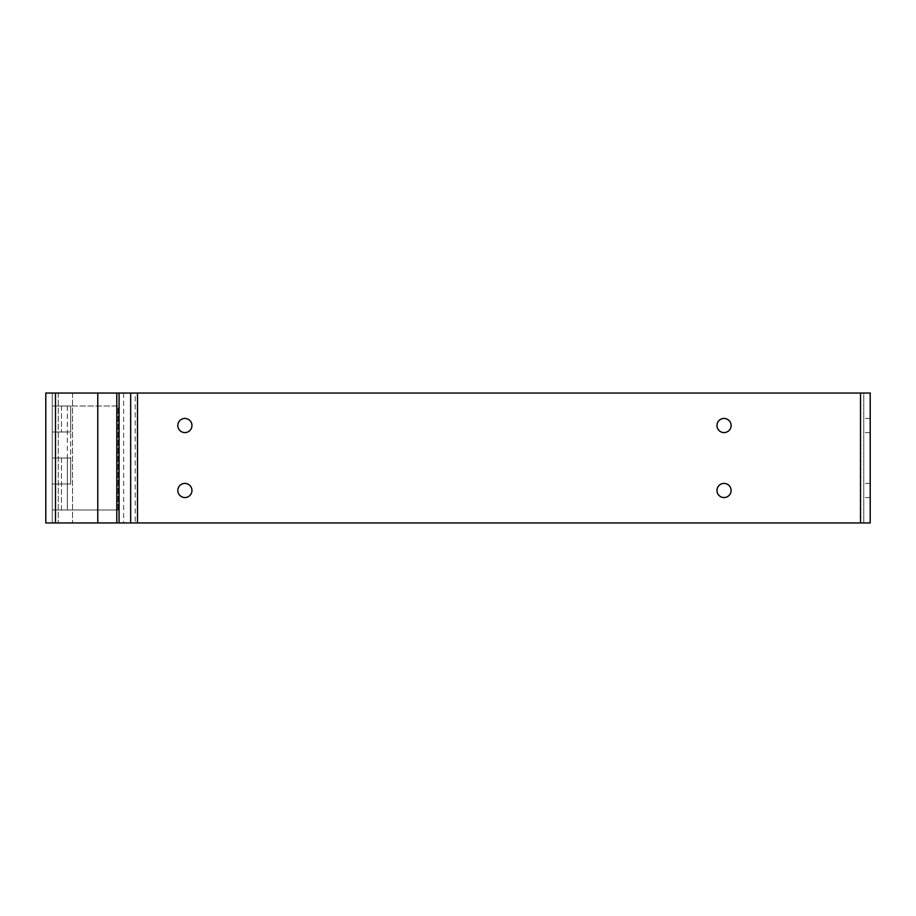 <?xml version="1.0" encoding="UTF-8"?>
<svg xmlns="http://www.w3.org/2000/svg" width="916" height="916" viewBox="0 0 916 916"><rect width="100%" height="100%" fill="white"/><g stroke="black" fill="none" stroke-linecap="round" stroke-linejoin="round"><path stroke-width="0.69" stroke-dasharray="4.58 3.44" d="M177.819 490.484A7.065 7.065 0 0 0 188.421 496.598A7.065 7.065 0 0 0 188.421 484.358A7.065 7.065 0 0 0 177.819 490.484A7.065 7.065 0 0 1 188.421 484.358A7.065 7.065 0 0 1 188.421 496.598A7.065 7.065 0 0 1 177.819 490.484A7.065 7.065 0 0 0 188.421 496.598A7.065 7.065 0 0 0 188.421 484.358A7.065 7.065 0 0 0 177.819 490.484M716.976 490.484A7.065 7.065 0 0 0 727.579 496.598A7.065 7.065 0 0 0 727.579 484.358A7.065 7.065 0 0 0 716.976 490.484A7.065 7.065 0 0 1 727.579 484.358A7.065 7.065 0 0 1 727.579 496.598A7.065 7.065 0 0 1 716.976 490.484A7.065 7.065 0 0 0 727.579 496.598A7.065 7.065 0 0 0 727.579 484.358A7.065 7.065 0 0 0 716.976 490.484M716.976 425.516A7.065 7.065 0 0 0 727.579 431.642A7.065 7.065 0 0 0 727.579 419.402A7.065 7.065 0 0 0 716.976 425.516A7.065 7.065 0 0 1 727.579 419.402A7.065 7.065 0 0 1 727.579 431.642A7.065 7.065 0 0 1 716.976 425.516A7.065 7.065 0 0 0 727.579 431.642A7.065 7.065 0 0 0 727.579 419.402A7.065 7.065 0 0 0 716.976 425.516M177.819 425.516A7.065 7.065 0 0 0 188.421 431.642A7.065 7.065 0 0 0 188.421 419.402A7.065 7.065 0 0 0 177.819 425.516A7.065 7.065 0 0 1 188.421 419.402A7.065 7.065 0 0 1 188.421 431.642A7.065 7.065 0 0 1 177.819 425.516A7.065 7.065 0 0 0 188.421 431.642A7.065 7.065 0 0 0 188.421 419.402A7.065 7.065 0 0 0 177.819 425.516M863.754 425.516L863.754 432.592L863.754 425.516M870.2 425.516L870.2 432.592L870.2 425.516M863.754 490.484L863.754 483.408L863.754 490.484M870.2 490.484L870.2 483.408L870.2 490.484M119.069 393.044L58.223 393.044L97.772 393.044L97.772 522.956L58.223 522.956L119.069 522.956M58.223 393.044L58.223 522.956L58.223 393.044M130.667 393.044L135.225 393.044L135.225 522.956L137.514 522.956L137.514 393.044L123.626 393.044L123.626 522.956L130.667 522.956M137.514 522.956L863.754 522.956L863.754 393.044L870.2 393.044L863.754 393.044L863.754 522.956L870.2 522.956L860.513 522.956L870.2 522.956L870.2 393.044L72.513 393.044L860.513 393.044L860.513 522.956L860.513 393.044L860.513 522.956L72.513 522.956L860.513 522.956M137.514 393.044L860.513 393.044M72.513 393.044L72.513 522.956L72.513 393.044M97.772 522.956L45.8 522.956L52.246 522.956L52.246 393.044L52.246 522.956M97.772 393.044L45.8 393.044L45.8 522.956M45.8 393.044L52.246 393.044M70.692 458L52.246 458L52.246 483.98L70.692 483.98L52.246 483.98L52.246 509.972L55.567 509.972L55.567 483.98L70.692 483.98L70.692 458L55.567 458L55.567 432.02L70.692 432.02L52.246 432.02L52.246 458L70.692 458L52.246 458L55.567 458L55.567 483.98L70.692 483.98L52.246 483.98L70.692 483.98L70.692 458L55.567 458L70.692 458L70.692 432.02L52.246 432.02L70.692 432.02L70.692 406.028L55.67 406.028L55.67 432.02L55.67 406.028L67.372 406.028L55.567 406.028L55.567 432.02L61.464 432.02L52.246 432.02L52.246 406.028L70.692 406.028L70.692 483.98M55.67 458L55.67 483.98L55.67 458M55.601 406.028L55.601 509.972L67.337 509.972L55.601 509.972L55.567 406.028L67.337 406.028L52.246 406.028L52.246 509.972L70.692 509.972L67.372 509.972L67.372 483.98L67.372 509.972L52.246 509.972L52.246 483.98M55.567 483.98L55.567 509.972L117.981 509.972L52.246 509.972M67.372 458L67.372 483.98M117.981 509.972L117.981 406.028L70.692 406.028L117.981 406.028L117.981 509.972M116.779 393.044L116.779 522.956M55.487 522.956L55.487 393.044M61.464 406.028L61.464 432.02L61.464 406.028M61.464 458L61.464 483.98L61.464 458M61.464 509.972L61.464 483.98L61.464 509.972M870.2 418.452L863.754 418.452L870.2 418.452M870.2 432.592L863.754 432.592L870.2 432.592M870.2 483.408L863.754 483.408L870.2 483.408M870.2 497.548L863.754 497.548L870.2 497.548M70.692 406.028L70.692 432.02M67.372 406.028L67.372 432.02M52.246 458L52.246 432.02M55.567 458L55.567 432.02M67.337 406.028L67.337 509.972"/><path stroke-width="1.37" d="M177.819 490.484A7.065 7.065 0 0 1 188.421 484.358A7.065 7.065 0 0 1 188.421 496.598A7.065 7.065 0 0 1 177.819 490.484M716.976 490.484A7.065 7.065 0 0 1 727.579 484.358A7.065 7.065 0 0 1 727.579 496.598A7.065 7.065 0 0 1 716.976 490.484M716.976 425.516A7.065 7.065 0 0 1 727.579 419.402A7.065 7.065 0 0 1 727.579 431.642A7.065 7.065 0 0 1 716.976 425.516M177.819 425.516A7.065 7.065 0 0 1 188.421 419.402A7.065 7.065 0 0 1 188.421 431.642A7.065 7.065 0 0 1 177.819 425.516M130.667 522.956L130.667 393.044L870.2 393.044L870.2 522.956L45.8 522.956L45.8 393.044L97.772 393.044L97.772 522.956M130.667 393.044L97.772 393.044M116.779 522.956L116.779 393.044M119.069 522.956L119.069 393.044M137.514 393.044L137.514 522.956M860.513 522.956L860.513 393.044M55.487 393.044L55.487 522.956"/></g></svg>
